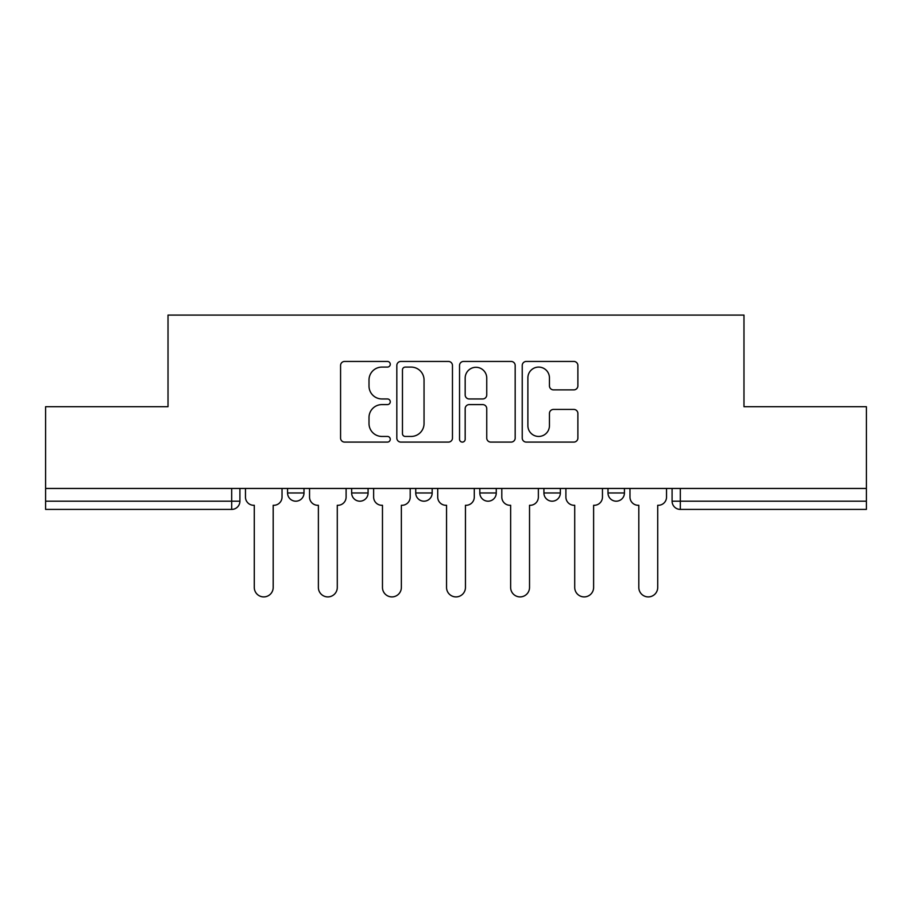 <?xml version="1.0" encoding="UTF-8"?>
<svg xmlns="http://www.w3.org/2000/svg" width="912" height="912" viewBox="0 0 912 912"><rect width="100%" height="100%" fill="white"/><g stroke="black" fill="none" stroke-linecap="round" stroke-linejoin="round"><path stroke-width="1.37" d="M390.268 364.276A2.827 2.827 0 0 0 387.452 361.448L344.611 361.448A4.036 4.036 0 0 0 340.575 365.484L340.575 438.068A4.036 4.036 0 0 0 344.611 442.092L387.452 442.092A2.827 2.827 0 0 0 390.268 439.276A2.827 2.827 0 0 0 387.452 436.449L381.9 436.449A12.905 12.905 0 0 1 369.007 423.544L369.007 417.502A12.905 12.905 0 0 1 381.9 404.597L387.452 404.597A2.827 2.827 0 0 0 390.268 401.77A2.827 2.827 0 0 0 387.452 398.954L381.9 398.954A12.905 12.905 0 0 1 369.007 386.05L369.007 379.996A12.905 12.905 0 0 1 381.9 367.091L387.452 367.091A2.827 2.827 0 0 0 390.268 364.276M607.996 488.456L607.996 492.97L624.435 492.97A8.219 8.219 0 0 1 616.216 501.19A8.219 8.219 0 0 1 607.996 492.97L607.996 488.456M479.826 488.456L479.826 492.97L496.265 492.97A8.219 8.219 0 0 1 488.045 501.19A8.219 8.219 0 0 1 479.826 492.97L479.826 488.456M573.842 389.88A4.036 4.036 0 0 0 577.877 385.844L577.877 365.484A4.036 4.036 0 0 0 573.842 361.448L526.27 361.448A4.036 4.036 0 0 0 522.234 365.484L522.234 438.068A4.036 4.036 0 0 0 526.27 442.092L573.842 442.092A4.036 4.036 0 0 0 577.877 438.068L577.877 413.467A4.036 4.036 0 0 0 573.842 409.431L553.481 409.431A4.036 4.036 0 0 0 549.446 413.467L549.446 425.665A10.784 10.784 0 0 1 538.661 436.449A10.784 10.784 0 0 1 527.877 425.665L527.877 377.876A10.784 10.784 0 0 1 538.661 367.091A10.784 10.784 0 0 1 549.446 377.876L549.446 385.844A4.036 4.036 0 0 0 553.481 389.88L573.842 389.88M45.6 488.456L45.6 406.706L168.025 406.706L168.025 315.096L743.975 315.096L743.975 406.706L866.4 406.706L866.4 488.456L45.6 488.456L45.6 501.19L239.913 501.19L239.913 488.456L239.913 501.19A8.219 8.219 0 0 1 231.694 509.409L45.6 509.409L45.6 501.19M452.466 365.484A4.036 4.036 0 0 0 448.442 361.448L400.858 361.448A4.036 4.036 0 0 0 396.823 365.484L396.823 438.068A4.036 4.036 0 0 0 400.858 442.092L448.442 442.092A4.036 4.036 0 0 0 452.466 438.068L452.466 365.484M463.558 361.448L511.142 361.448A4.036 4.036 0 0 1 515.177 365.484L515.177 438.068A4.036 4.036 0 0 1 511.142 442.092L490.781 442.092A4.036 4.036 0 0 1 486.746 438.068L486.746 408.633A4.036 4.036 0 0 0 482.71 404.597L469.201 404.597A4.036 4.036 0 0 0 465.177 408.633L465.177 439.276A2.827 2.827 0 0 1 462.35 442.092A2.827 2.827 0 0 1 459.534 439.276L459.534 365.484A4.036 4.036 0 0 1 463.558 361.448M672.087 488.456L672.087 501.19L866.4 501.19L866.4 509.409L680.306 509.409A8.219 8.219 0 0 1 672.087 501.19L672.087 488.456M866.4 488.456L866.4 501.19M624.435 492.97L624.435 488.456L624.435 492.97A8.219 8.219 0 0 1 616.216 501.19M560.344 488.456L560.344 492.97A8.219 8.219 0 0 1 552.125 501.19A8.219 8.219 0 0 1 543.917 492.97A8.219 8.219 0 0 0 552.125 501.19A8.219 8.219 0 0 0 560.344 492.97L560.344 488.456M543.917 488.456L543.917 492.97L560.344 492.97M496.265 488.456L496.265 492.97M432.174 488.456L432.174 492.97A8.219 8.219 0 0 1 423.955 501.19A8.219 8.219 0 0 1 415.735 492.97A8.219 8.219 0 0 0 423.955 501.19A8.219 8.219 0 0 0 432.174 492.97L415.735 492.97L415.735 488.456M351.656 488.456L351.656 492.97L368.083 492.97L368.083 488.456L368.083 492.97A8.219 8.219 0 0 1 359.875 501.19A8.219 8.219 0 0 1 351.656 492.97A8.219 8.219 0 0 0 359.875 501.19M287.565 488.456L287.565 492.97L304.004 492.97L304.004 488.456L304.004 492.97A8.219 8.219 0 0 1 295.784 501.19A8.219 8.219 0 0 1 287.565 492.97A8.219 8.219 0 0 0 295.784 501.19M680.306 488.456L680.306 509.409A8.219 8.219 0 0 1 672.087 501.19M405.293 367.091A2.827 2.827 0 0 0 402.466 369.919L402.466 433.633A2.827 2.827 0 0 0 405.293 436.449L411.141 436.449A12.905 12.905 0 0 0 424.046 423.544L424.046 379.996A12.905 12.905 0 0 0 411.141 367.091L405.293 367.091M486.746 378.081A10.784 10.784 0 0 0 475.961 367.297A10.784 10.784 0 0 0 465.177 378.081L465.177 394.919A4.036 4.036 0 0 0 469.201 398.954L482.71 398.954A4.036 4.036 0 0 0 486.746 394.919L486.746 378.081M245.465 497.086L245.465 488.456L245.465 497.086A8.219 8.219 48.4 0 0 253.673 505.294L254.288 505.294L254.288 587.465A9.451 9.451 48.4 0 0 263.739 596.904A9.451 9.451 48.4 0 0 273.19 587.465L273.19 505.294L273.805 505.294A8.219 8.219 48.4 0 0 282.025 497.086L282.025 488.456M253.673 505.294L254.288 505.294L254.288 587.465M273.19 587.465L273.19 505.294L273.805 505.294M309.544 497.086L309.544 488.456L309.544 497.086A8.219 8.219 48.4 0 0 317.764 505.294L318.379 505.294L318.379 587.465A9.451 9.451 48.4 0 0 327.83 596.904A9.451 9.451 48.4 0 0 337.28 587.465L337.28 505.294L337.896 505.294A8.219 8.219 48.4 0 0 346.104 497.086L346.104 488.456M373.635 497.086L373.635 488.456L373.635 497.086A8.219 8.219 48.4 0 0 381.843 505.294L382.47 505.294L382.47 587.465A9.451 9.451 48.4 0 0 391.909 596.904A9.451 9.451 48.4 0 0 401.36 587.465L401.36 505.294L401.975 505.294A8.219 8.219 48.4 0 0 410.195 497.086L410.195 488.456M317.764 505.294L318.379 505.294L318.379 587.465M337.28 587.465L337.28 505.294L337.896 505.294M381.843 505.294L382.47 505.294L382.47 587.465M401.36 587.465L401.36 505.294L401.975 505.294M437.714 497.086L437.714 488.456L437.714 497.086A8.219 8.219 48.4 0 0 445.934 505.294L446.549 505.294L446.549 587.465A9.451 9.451 48.4 0 0 456 596.904A9.451 9.451 48.4 0 0 465.451 587.465L465.451 505.294L466.066 505.294A8.219 8.219 48.4 0 0 474.286 497.086L474.286 488.456M501.805 497.086L501.805 488.456L501.805 497.086A8.219 8.219 48.4 0 0 510.025 505.294L510.64 505.294L510.64 587.465A9.451 9.451 48.4 0 0 520.091 596.904A9.451 9.451 48.4 0 0 529.53 587.465L529.53 505.294L530.157 505.294A8.219 8.219 48.4 0 0 538.365 497.086L538.365 488.456M565.896 497.086L565.896 488.456L565.896 497.086A8.219 8.219 48.4 0 0 574.104 505.294L574.72 505.294L574.72 587.465A9.451 9.451 48.4 0 0 584.17 596.904A9.451 9.451 48.4 0 0 593.621 587.465L593.621 505.294L594.236 505.294A8.219 8.219 48.4 0 0 602.456 497.086L602.456 488.456M445.934 505.294L446.549 505.294L446.549 587.465M465.451 587.465L465.451 505.294L466.066 505.294M510.025 505.294L510.64 505.294L510.64 587.465M529.53 587.465L529.53 505.294L530.157 505.294M574.104 505.294L574.72 505.294L574.72 587.465M593.621 587.465L593.621 505.294L594.236 505.294M629.975 497.086L629.975 488.456L629.975 497.086A8.219 8.219 48.4 0 0 638.195 505.294L638.81 505.294L638.81 587.465A9.451 9.451 48.4 0 0 648.261 596.904A9.451 9.451 48.4 0 0 657.712 587.465L657.712 505.294L658.327 505.294A8.219 8.219 48.4 0 0 666.535 497.086L666.535 488.456M638.195 505.294L638.81 505.294L638.81 587.465M657.712 587.465L657.712 505.294L658.327 505.294M231.694 488.456L231.694 509.409"/></g></svg>

